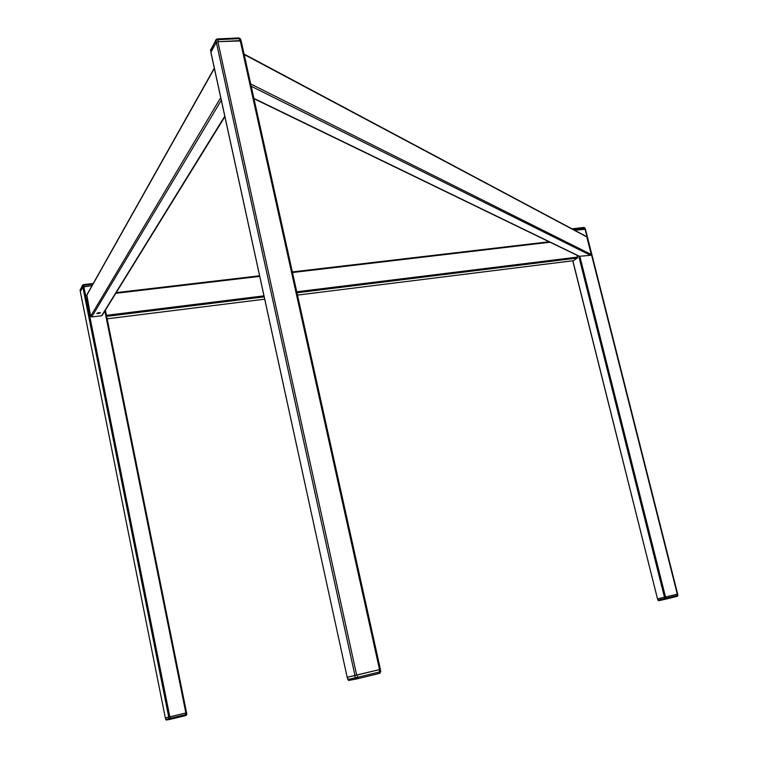 <?xml version="1.0" encoding="UTF-8"?>
<svg xmlns="http://www.w3.org/2000/svg" width="758" height="758" viewBox="0 0 758 758"><rect width="100%" height="100%" fill="white"/><g stroke="black" fill="none" stroke-linecap="round" stroke-linejoin="round"><path stroke-width="1.14" d="M677.434 596.271L677.084 594.225L665.751 596.963L666.064 598.242L677.898 595.371L677.671 594.082L657.508 598.896L572.859 260.771M585.356 229.267L574.735 230.28L584.825 229.124L584.522 227.94L573.332 229.541M380.412 669.371L241.167 40.932L380.412 669.371L347.173 677.282L210.97 52.548M241.167 40.932L217.878 41.681L216.324 42.296L210.904 52.236M105.381 310.164L186.572 712.842L165.329 717.911L80.348 291.641M92.855 284.174L83.863 285.207L84.138 286.59L92.012 285.69L82.821 286.979L80.329 291.546L82.774 287.064L82.499 285.681L80.102 290.096L80.376 291.47M98.332 313.632L100.539 312.779L96.759 313.442L98.332 313.632M97.81 312.827L99.317 312.561M102.349 315.072L101.638 315.745L91.709 316.967L90.666 316.238L86.819 294.919L214.306 68.125M573.427 260.686L577.369 258.033L577.084 255.313M579.178 256.327L590.51 255.313L591.249 254.489L586.806 236.932L586.124 236.354L244.076 54.093M211.008 52.056L216.229 42.486L215.784 40.487L210.572 50.085L210.961 52.274M218.295 41.662L239.803 40.638L239.367 38.658L217.859 39.662L218.295 41.662M379.104 669.693L357.103 675.037L357.596 677.301L379.597 671.948L379.104 669.693M356.829 678.912L348.661 680.447L347.297 677.254L347.875 679.471L355.312 677.841L354.82 675.577L347.391 677.235M185.568 713.089L170.133 716.822L170.436 718.328L185.871 714.586L185.568 713.089M170.019 719.37L166.239 720.034L165.386 717.902L165.718 719.389L168.996 718.669L168.693 717.163L165.415 717.892M664.359 597.295L657.736 598.848L658.048 600.118L664.681 598.574L664.359 597.295M664.482 597.266L578.724 256.109M665.524 597.02L579.917 256.611M677.301 594.168L585.043 229.096M354.962 675.539L216.324 42.296M356.677 675.132L217.878 41.681M379.521 669.589L240.22 40.619M168.75 717.153L82.821 286.979M169.839 716.888L83.844 286.628M185.871 713.013L104.86 311.017M101.638 315.745L224.785 116.163M91.709 316.967L221.308 100.245M90.666 316.238L220.739 97.611M86.545 295.667L214.362 68.41M107.143 318.815L264.703 299.173L107.143 318.834M573.569 260.686L297.477 295.108L573.607 260.667M106.651 316.38L264.191 296.852M296.965 292.787L577.369 258.033M106.442 315.337L263.974 295.857M296.748 291.802L577.53 257.085M115.785 293.327L259.729 276.376M292.474 272.52L550.024 242.2M116.192 292.664L259.606 275.808M292.351 271.961L549.143 241.774L292.351 271.933M586.806 236.932L244.171 54.51M591.249 254.489L250.699 83.967M590.51 255.313L251.211 86.27M580.078 256.602L253.892 98.398M572.944 228.745L584.058 227.447L585.318 229.096M572.205 228.935L572.877 229.295M584.939 228.167L584.162 227.438M83.655 284.62L93.225 283.53M82.755 284.951L83.57 284.61L83.863 285.207L82.499 285.681L83.57 284.61M82.489 285.434L80.13 290.219M217.612 39.018L238.855 37.928L240.627 39.075L240.997 40.742M216.125 39.463L217.366 38.933L217.859 39.662L215.784 40.487L216.125 39.463L217.366 38.933M215.765 40.136L210.667 50.502M240.58 39.321L239.026 37.928M380.184 669.428L380.677 671.664L379.72 673.322L356.895 678.893L355.312 677.841L357.596 677.301L357.558 678.704L379.54 673.331L379.597 671.948L380.677 671.664M379.445 673.398L380.781 671.645L380.289 669.399M357.463 678.761L348.661 680.447L347.875 679.471M186.487 712.861L186.79 714.358L186.089 715.476L170.067 719.361L168.996 718.669L170.436 718.328L170.455 719.257L185.881 715.514L185.871 714.586L186.819 714.358L186.515 712.861M185.852 715.533L186.819 714.358M170.427 719.276L166.239 720.034L165.718 719.389M677.216 596.347L658.863 600.724M665.875 599.104L677.264 596.328L677.756 595.409M664.681 598.574L666.064 598.242L665.931 599.076L664.681 598.574M658.048 600.109L658.73 600.734L665.524 599.18M658.986 600.696L657.916 600.146L657.593 598.877M657.508 598.896L572.754 260.79M677.671 594.082L585.432 229.153M347.173 677.282L210.876 52.406M165.329 717.911L80.32 291.603M186.572 712.842L105.39 310.145M102.027 315.593L224.889 116.666M116.201 292.645L259.596 275.789M579.728 256.592L253.968 98.711M572.271 228.907L572.792 228.736M584.058 227.447L572.896 228.727M80.121 289.727L80.357 291.498M93.234 283.501L83.626 284.601M210.582 49.583L210.942 52.169M238.855 37.928L217.518 38.933"/></g></svg>
